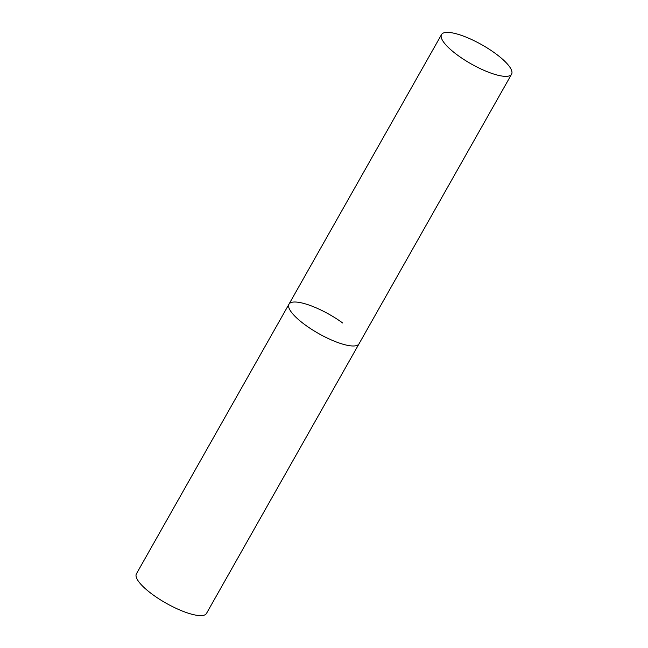 <?xml version="1.0" encoding="UTF-8"?>
<svg xmlns="http://www.w3.org/2000/svg" width="648" height="648" viewBox="0 0 648 648"><rect width="100%" height="100%" fill="white"/><g stroke="black" fill="none" stroke-linecap="round" stroke-linejoin="round"><path stroke-width="0.97" d="M354.091 345.967A40.241 10.959 29.5 0 0 359.024 343.821A40.241 10.959 -150.5 0 1 305.281 324.988A40.241 10.959 -150.5 0 1 288.976 304.179A40.241 10.959 29.5 0 0 311.696 329.37A40.241 10.959 29.5 0 0 354.091 345.967M506.647 76.343A40.241 10.959 29.5 0 0 511.58 74.188A40.241 10.959 29.5 0 0 488.851 48.997A40.241 10.959 29.5 0 0 446.456 32.4A40.241 10.959 29.5 0 0 441.523 34.555A40.241 10.959 29.5 0 0 464.243 59.738A40.241 10.959 29.5 0 0 506.647 76.343M441.523 34.555L288.976 304.179A40.241 10.959 -150.5 0 1 342.719 323.012M511.58 74.188L206.477 613.445A40.241 10.959 -150.5 0 1 152.734 594.621A40.241 10.959 -150.5 0 1 136.42 573.812L288.976 304.179"/></g></svg>
